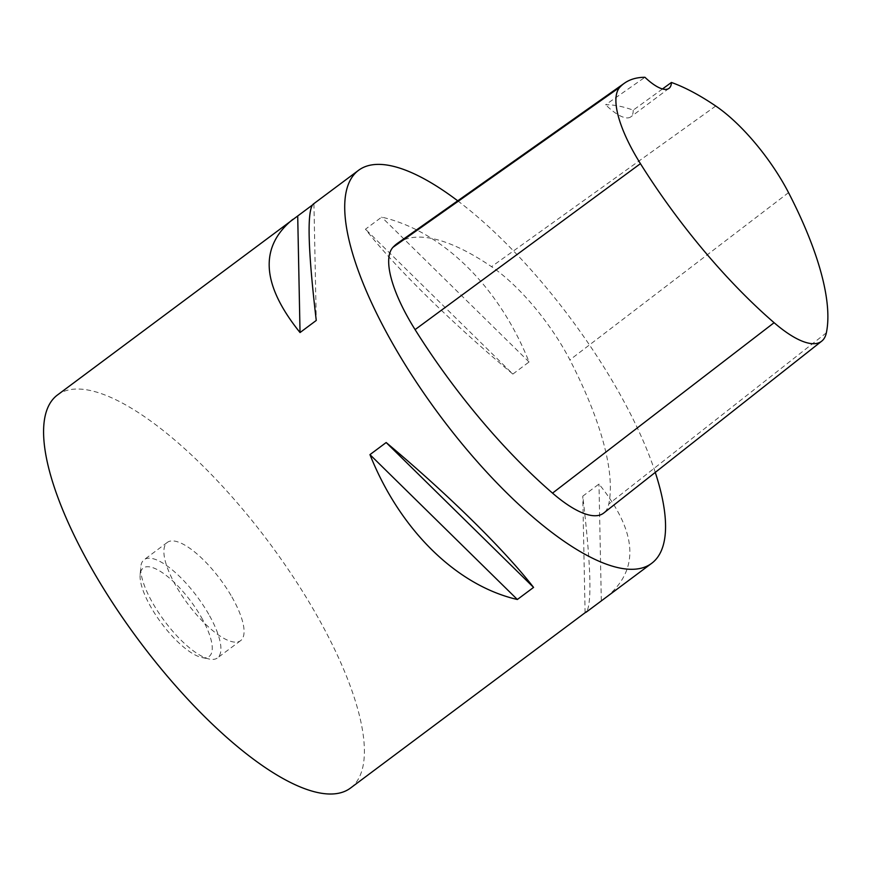 <?xml version="1.0" encoding="UTF-8"?>
<svg xmlns="http://www.w3.org/2000/svg" width="871" height="871" viewBox="0 0 871 871"><rect width="100%" height="100%" fill="white"/><g stroke="black" fill="none" stroke-linecap="round" stroke-linejoin="round"><path stroke-width="0.65" stroke-dasharray="4.36 3.27" d="M457.721 200.82A245.143 81.428 -126.7 0 1 616.777 388.608A245.143 81.428 -126.7 0 1 655.275 472.398M57.366 395.064A245.143 81.428 -126.7 0 1 315.64 613.315A245.143 81.428 -126.7 0 1 350.578 788.005M512.856 374.073L529.067 361.977C499.127 286.788 442.512 231.142 381.672 217.108L365.461 229.204C394.65 266.853 451.265 322.51 512.856 374.073L365.461 229.204M606.238 597.223C639.978 569.667 637.561 531.941 598.987 484.058L582.775 496.154C590.68 563.134 592.03 601.567 586.825 611.431M312.21 205.175L313.027 204.282M397.677 243.183A269.651 89.571 -126.7 0 1 491.516 266.668A104.182 34.611 -126.7 0 1 569.884 359.897A269.651 89.571 -126.7 0 1 608.785 504.026A104.182 34.611 -126.7 0 1 603.745 513.03M662.483 88.951L633.217 110.149A263.532 87.536 53.3 0 0 605.628 104.749L644.932 77.279M633.217 110.149A42.897 14.252 -126.7 0 1 630.789 116.877A42.897 14.252 -126.7 0 1 605.628 104.749M529.067 361.977L381.672 217.108M601.317 600.62L598.987 484.058M585.094 612.716L582.775 496.154M313.93 203.89L316.26 320.452M231.893 596.973A61.286 20.36 -126.7 0 1 240.625 640.642A61.286 20.36 -126.7 0 1 187.657 603.701A61.286 20.36 -126.7 0 1 167.319 542.415A61.286 20.36 -126.7 0 1 231.893 596.973M201.299 617.169A55.156 18.324 -126.7 0 1 201.876 657.507A55.156 18.324 -126.7 0 1 161.494 623.233A55.156 18.324 -126.7 0 1 140.133 574.751A55.156 18.324 -126.7 0 1 163.084 573.162A55.156 18.324 -126.7 0 1 201.299 617.169M208.724 614.262A61.286 20.36 53.3 0 0 144.151 559.694A61.286 20.36 53.3 0 0 140.754 567.13A61.286 20.36 53.3 0 0 164.488 620.99A61.286 20.36 53.3 0 0 209.367 659.075A61.286 20.36 53.3 0 0 217.456 657.932A61.286 20.36 53.3 0 0 208.724 614.262M788.538 192.633L569.884 359.897M826.361 332.82L608.785 504.026M715.733 106.012L491.516 266.668M669.004 88.352L630.789 116.877M167.319 542.415L144.151 559.694M240.625 640.642L217.456 657.932M201.876 657.507L209.367 659.075M140.133 574.751L140.754 567.13"/><path stroke-width="1.31" d="M655.275 472.398A245.143 81.428 -126.7 0 1 651.715 563.287A245.143 81.428 -126.7 0 1 439.844 415.521A245.143 81.428 -126.7 0 1 358.504 170.346A245.143 81.428 -126.7 0 1 457.721 200.82M586.825 611.431L350.578 788.005A245.143 81.428 -126.7 0 1 138.707 640.229A245.143 81.428 -126.7 0 1 57.366 395.064L312.21 205.175M369.957 454.629L386.169 442.533C447.759 494.107 504.385 549.753 533.575 587.402L517.352 599.498C456.513 585.475 399.898 529.818 369.957 454.629L517.352 599.498M586.009 612.324L651.715 563.287M358.504 170.346L313.027 204.282C306.875 211.25 307.953 249.977 316.26 320.452L300.038 332.548C261.463 284.665 259.057 246.939 292.787 219.383M671.432 82.462A262.269 87.111 -126.7 0 1 715.733 106.012A96.79 32.151 -126.7 0 1 788.538 192.633A262.269 87.111 -126.7 0 1 826.361 332.82A96.79 32.151 -126.7 0 1 821.68 341.182A96.79 32.151 -126.7 0 1 774.101 322.695A262.269 87.111 -126.7 0 1 640.435 163.661A96.79 32.151 -126.7 0 1 619.891 87.176A262.269 87.111 -126.7 0 1 624.453 83.181A262.269 87.111 -126.7 0 1 644.932 77.279A42.897 14.252 -126.7 0 0 669.004 88.352A42.897 14.252 -126.7 0 0 671.432 82.462L662.483 88.951M821.68 341.182L603.745 513.03A104.182 34.611 -126.7 0 1 552.53 493.128A269.651 89.571 -126.7 0 1 415.086 329.619A104.182 34.611 -126.7 0 1 392.984 247.288A269.651 89.571 -126.7 0 1 397.677 243.183L624.453 83.181M386.169 442.533L533.575 587.402M297.708 215.986L300.038 332.548M774.101 322.695L552.53 493.128M640.435 163.661L415.086 329.619M619.891 87.176L392.984 247.288"/></g></svg>
